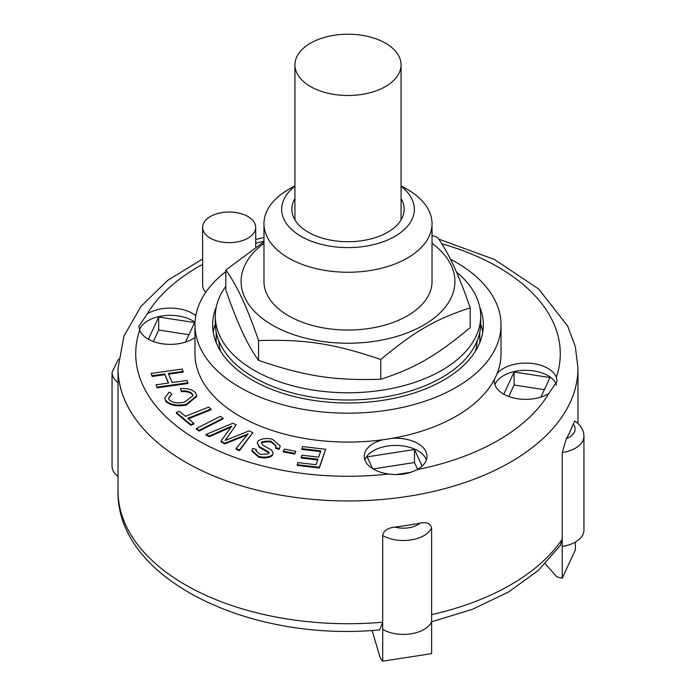 <?xml version="1.0" encoding="UTF-8"?>
<svg xmlns="http://www.w3.org/2000/svg" width="696" height="696" viewBox="0 0 696 696"><rect width="100%" height="100%" fill="white"/><g stroke="black" fill="none" stroke-linecap="round" stroke-linejoin="round"><path stroke-width="1.04" d="M310.477 43.187A53.07 30.641 0 0 0 294.93 64.85A53.07 30.641 0 0 0 348 95.491A53.07 30.641 0 0 0 401.07 64.85A53.07 30.641 0 0 0 368.306 36.54A53.07 30.641 0 0 0 310.477 43.187M476.412 349.496L475.916 349.496A129.134 74.559 0 0 0 477.099 341.057M218.901 341.057A129.134 74.559 0 0 0 220.084 349.496L219.588 349.496M220.458 350.958A129.134 74.559 180 0 1 220.084 349.496M475.916 349.496A129.134 74.559 180 0 1 475.542 350.958M213.246 332.062A135.329 78.135 180 0 1 215.325 323.884M480.675 323.884A135.329 78.135 180 0 1 482.754 332.062M216.204 342.58L216.204 332.201L216.204 342.58M479.796 332.201L479.796 342.58L479.796 332.201M225.826 286.308A132.675 76.603 0 0 0 215.325 316.175A132.675 76.603 0 0 0 254.188 370.342A132.675 76.603 0 0 0 398.773 386.941A132.675 76.603 0 0 0 480.675 316.175A132.675 76.603 0 0 0 456.472 272.066M215.325 316.175L215.325 323.396A132.675 76.603 0 0 0 254.188 377.563A132.675 76.603 0 0 0 398.773 394.171A132.675 76.603 0 0 0 480.675 323.396L480.675 316.175M263.975 243.348A106.906 61.727 0 0 0 272.406 325.154A106.906 61.727 0 0 0 418.975 327.668A106.906 61.727 0 0 0 432.025 243.348M294.93 185.771L288.579 189.434A84.025 48.511 0 0 0 263.975 223.738L263.975 281.515A84.025 48.511 0 0 0 288.579 315.819A84.025 48.511 0 0 0 380.155 326.328A84.025 48.511 0 0 0 432.025 281.515L432.025 223.738A84.025 48.511 0 0 0 407.421 189.434L401.07 185.771M432.025 235.457L437.436 237.327C448.346 252.143 459.264 275.66 470.174 307.867C435.974 318.916 414.938 331.061 380.738 359.501C334.019 343.58 305.283 339.135 258.564 340.596C247.654 308.398 236.736 284.882 225.826 270.065L263.975 241.738M225.826 270.065L225.826 289.823C236.736 322.03 247.654 345.538 258.564 360.363C305.283 376.284 334.019 380.729 380.738 379.259C414.938 368.21 435.974 356.065 470.174 327.625L470.174 307.867M380.738 359.501L380.738 379.259M258.564 340.596L258.564 360.363M263.975 223.738A84.025 48.511 0 0 0 288.579 258.042A84.025 48.511 0 0 0 380.155 268.552A84.025 48.511 0 0 0 432.025 223.738M297.192 464.702L297.923 462.605L316.019 464.719L317.933 459.238L301.194 457.281L301.925 455.193L318.664 457.15L320.856 450.877L301.855 448.659L302.595 446.571L325.658 449.268L319.351 467.286L297.192 464.702L297.192 465.424L319.351 468.008L319.351 467.286M317.689 459.925L301.194 458.003L301.194 457.281M320.612 451.573L301.855 449.381L301.855 448.659M319.351 468.008L325.658 449.268M156 384.81L168.554 383.044L164.734 373.987L152.18 375.744L151.197 373.421L182.135 369.071L183.118 371.403L168.328 373.482L172.147 382.539L186.937 380.46L187.92 382.791L156.983 387.141L156 384.81L156.983 387.141M168.267 383.087L164.734 373.987M164.734 374.709L152.18 376.466L152.18 375.744M152.18 376.466L151.197 373.421M168.615 374.161L183.118 372.125L183.118 371.403M156.983 387.863L187.92 383.513L187.92 382.791M193.827 423.351L190.791 424.56L176.375 412.502L179.411 411.293L185.441 416.339L208.609 407.108L210.975 409.083L187.798 418.313L193.827 423.351L193.827 424.073L190.791 425.282L190.791 424.56M190.791 425.282L176.375 413.224L176.375 412.502M188.39 418.801L210.975 409.805L210.975 409.083M283.281 451.104L284.481 449.085L295.835 451.339L294.634 453.357L283.281 451.104L283.281 451.826L294.634 454.079L294.634 453.357M294.634 454.079L295.835 451.339M196.394 428.527L220.293 416.373L223.033 418.174L199.143 430.328L196.394 428.527L196.394 429.249L199.143 431.05L199.143 430.328M199.143 431.05L223.033 418.896L223.033 418.174M195.489 392.683L196.733 395.72L186.38 404.263C177.419 406.064 170.546 404.846 165.744 400.618L164.795 397.981L169.215 392.092L171.816 394.04L168.571 398.164L169.18 399.826C173.113 402.897 178.263 403.654 184.631 402.088L192.992 395.615L192.296 393.771C189.895 391.509 186.224 390.569 181.282 390.961L180.516 388.533C187.207 388.133 192.2 389.516 195.489 392.683M196.733 395.72L196.733 396.442L186.38 404.985L186.38 404.263M186.38 404.985C177.419 406.786 170.546 405.568 165.744 401.34L165.744 400.618M165.744 401.34L164.795 397.981M168.589 398.521L171.816 394.04M192.975 395.981L192.296 393.771M192.296 394.493C189.895 392.231 186.224 391.291 181.282 391.683L181.282 390.961M181.282 391.683L180.516 388.533M270.988 441.203C266.777 441.003 263.68 441.316 261.705 442.143L261.409 443.065L262.992 445.283L271.527 450.016L273.11 453L272.475 454.74C269.074 457.237 264.515 457.803 258.773 456.445L251.917 450.382L252.657 448.433L256.372 449.503L255.954 450.669L260.287 454.497L268.621 453.827L268.83 452.069L259.286 446.545L257.224 443.004L257.903 441.168C261.513 438.515 266.377 437.88 272.493 439.254L280.253 446.084L279.279 448.659L275.564 447.589L276.164 445.875L270.988 441.203L270.988 441.925C266.777 441.725 263.68 442.038 261.705 442.865L261.705 442.143M261.705 442.865L261.452 443.43M273.11 453L272.475 454.74M272.475 455.462C269.074 457.959 264.515 458.525 258.773 457.168L251.917 451.104L251.917 450.382M255.989 451.043L256.372 449.503M269.065 452.809L268.83 452.069L268.83 452.792L259.286 447.267L259.286 446.545M259.286 447.267L257.224 443.004M280.253 446.084L279.279 448.659M279.279 449.381L275.564 448.311L275.564 447.589M276.138 446.232L270.988 441.925M236.083 448.459L248.246 433.791L224.843 443.195L220.997 441.046L231.759 426.074L209.409 435.966L206.077 434.408L232.795 423.246L236.127 424.804L225.165 440.49L249.081 430.876L252.813 432.616L239.415 450.016L236.083 448.459L236.083 449.181L239.415 450.738L239.415 450.016M247.376 434.826L243.382 436.47L243.382 435.748M243.382 436.47L224.843 443.918L224.843 443.195M224.843 443.918L220.997 441.769L220.997 441.046M230.82 427.179L226.531 429.11L226.531 428.388M226.531 429.11L209.409 436.688L209.409 435.966M209.409 436.688L206.077 435.13L206.077 434.408M226.539 438.532L236.127 424.804M226.539 439.254L226.043 440.133M239.415 450.738L252.813 432.616M382.704 622.198L382.704 629.419L382.704 622.198A229.976 132.771 180 0 1 185.388 584.831A229.976 132.771 180 0 1 118.024 490.95C116.241 579.211 249.699 642.417 379.651 629.889L382.704 622.198L382.704 535.537C383.313 530.926 387.333 528.099 394.754 527.063A229.976 132.771 0 0 0 420.097 523.14C426.613 521.8 430.45 523.409 431.616 527.968L431.616 653.631L382.704 661.2L380.26 657.938L372.082 630.445M560.445 545.342L562.229 539.226L562.229 452.557L566.379 438.689A229.976 132.771 0 0 0 573.173 424.055L574.861 421.106C580.751 425.065 583.779 430.119 583.944 436.27L583.944 530.152A29.188 16.852 0 0 1 562.229 546.447L562.229 578.219L575.34 549.979L575.34 542.106M562.229 578.219L556.826 576.871L545.264 563.812M562.229 539.226L562.229 546.447L562.229 539.226A229.976 132.771 180 0 1 431.616 614.638L431.616 621.859A29.188 16.852 0 0 1 410.953 633.821A29.188 16.852 0 0 1 382.704 629.419L382.704 661.2M373.056 468.939L414.477 462.535L417.6 469.269M508.776 396.494L514.109 385.001L544.359 389.682M153.364 341.51L158.688 330.026L188.947 334.706M372.63 468.678L367.14 456.854L414.477 449.529L414.477 462.535M503.8 394.214L514.109 372.003L549.988 377.554L540.931 397.077M514.109 372.003L514.109 385.001M148.387 339.23L158.688 317.019L158.688 330.026M118.494 359.127L112.056 372.299L112.056 466.19A29.188 16.852 0 0 0 118.024 476.403M414.477 449.529L422.133 466.042M410.884 472.288L396.111 474.576M158.688 317.019L194.576 322.57L185.519 342.093M450.46 259.225A153.016 88.349 180 0 1 501.016 324.841L501.016 353.733A153.016 88.349 180 0 1 496.97 373.917A153.016 88.349 180 0 1 494.491 379.259A153.016 88.349 180 0 1 392.213 438.306A153.016 88.349 180 0 1 382.957 439.741A153.016 88.349 180 0 1 194.984 353.733L194.984 324.841A153.016 88.349 180 0 1 225.826 271.649M496.97 373.917A31.398 18.131 180 0 1 528.742 363.181A31.398 18.131 180 0 1 556.339 377.241L557.105 381.33L548.787 393.518A31.398 18.131 180 0 1 503.504 394.04A31.398 18.131 180 0 1 494.308 381.225A31.398 18.131 180 0 1 494.491 379.259M556.513 384.94A31.398 18.131 0 0 0 525.802 370.315A31.398 18.131 0 0 0 494.934 384.836M194.984 337.438A31.398 18.131 180 0 1 148.091 339.056A31.398 18.131 180 0 1 139.661 330.226L138.895 326.346L147.213 313.948A31.398 18.131 180 0 1 195.811 315.671M195.045 322.309A31.398 18.131 0 0 0 163.099 315.819A31.398 18.131 0 0 0 139.522 329.852M392.213 438.306A31.398 18.131 180 0 1 427.013 456.332A31.398 18.131 180 0 1 416.913 469.652C408.717 474.019 399.313 475.472 388.716 474.011A31.398 18.131 180 0 1 373.413 469.147A31.398 18.131 180 0 1 364.217 456.332A31.398 18.131 180 0 1 382.957 439.741M426.387 459.943A31.398 18.131 0 0 0 395.615 445.423A31.398 18.131 0 0 0 364.843 459.943M205.729 292.311A26.535 15.321 180 0 1 202.632 285.125L202.632 227.348A26.535 15.321 180 0 1 229.167 212.028A26.535 15.321 180 0 1 255.702 227.348A26.535 15.321 180 0 1 239.32 241.503A26.535 15.321 180 0 1 210.401 238.18A26.535 15.321 180 0 1 202.632 227.348M501.016 324.841A153.016 88.349 180 0 1 348 413.189A153.016 88.349 180 0 1 194.984 324.841M479.683 306.832A135.329 78.135 180 0 1 483.328 324.841A135.329 78.135 180 0 1 399.791 397.025A135.329 78.135 180 0 1 252.309 380.094A135.329 78.135 180 0 1 212.671 324.841A135.329 78.135 180 0 1 216.317 306.832M401.07 186.31A66.338 38.297 180 0 1 391.465 238.223A66.338 38.297 180 0 1 301.09 236.37A66.338 38.297 180 0 1 294.93 186.31M401.07 198.673A56.167 32.425 180 0 1 404.167 209.287A56.167 32.425 180 0 1 369.498 239.25A56.167 32.425 180 0 1 308.285 232.22A56.167 32.425 180 0 1 291.833 209.287A56.167 32.425 180 0 1 294.93 198.673M258.773 457.168L258.773 456.445M420.097 523.14A20.341 11.745 180 0 1 394.754 527.063M382.704 535.537A29.188 16.852 0 0 0 410.953 539.931A29.188 16.852 0 0 0 431.616 527.968M573.173 424.055A20.341 11.745 180 0 1 566.379 438.689M562.229 452.557A29.188 16.852 0 0 0 583.944 436.27M112.056 372.299A29.188 16.852 0 0 0 118.024 382.513M118.024 490.95L118.024 368.175A229.976 132.771 0 0 0 185.388 462.057A229.976 132.771 0 0 0 436.009 490.845A229.976 132.771 0 0 0 577.976 368.175L575.348 346.721L567.658 326.032L538.66 288.988L494.447 259.495L438.637 239.05M388.716 474.011A212.28 122.557 180 0 1 197.89 440.394A212.28 122.557 180 0 1 139.661 330.226M147.213 313.948A212.28 122.557 180 0 1 202.632 264.419M255.702 243.365A212.28 122.557 180 0 1 263.975 241.181M441.743 243.765A212.28 122.557 180 0 1 556.339 377.241M548.787 393.518A212.28 122.557 180 0 1 416.913 469.652M294.93 64.85L294.93 219.91M401.07 64.85L401.07 219.91M431.616 621.798L472.497 609.287L508.489 592.035L538.226 570.537L560.489 545.29M577.976 423.516L577.976 368.175M263.975 237.423L255.702 239.485M202.632 258.955L167.753 280.34L141.036 306.284L123.966 336.02L118.024 368.175M255.702 247.124L255.702 227.348"/></g></svg>
